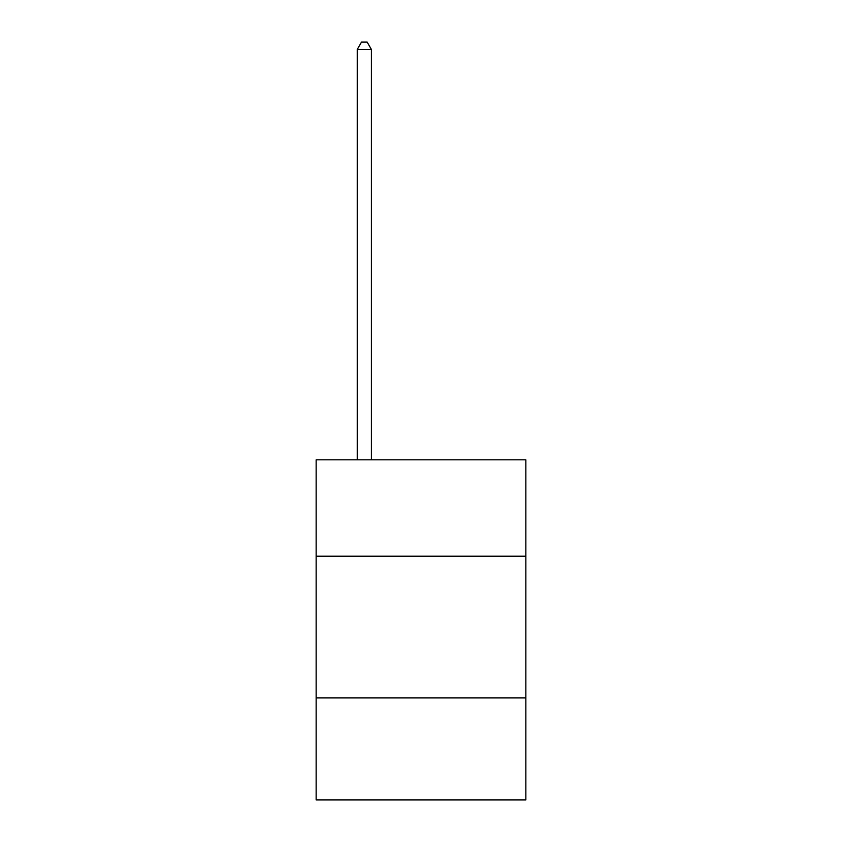 <?xml version="1.0" encoding="UTF-8"?>
<svg xmlns="http://www.w3.org/2000/svg" width="842" height="842" viewBox="0 0 842 842"><rect width="100%" height="100%" fill="white"/><g stroke="black" fill="none" stroke-linecap="round" stroke-linejoin="round"><path stroke-width="1.26" d="M525.861 556.183L525.861 459.827L316.139 459.827L316.139 556.183L525.861 556.183L525.861 799.9L316.139 799.9L316.139 556.183M525.861 697.881L316.139 697.881M371.406 459.827L371.406 49.468L357.24 49.468L357.24 459.827M357.24 49.468L361.492 42.1L367.154 42.1L371.406 49.468"/></g></svg>
